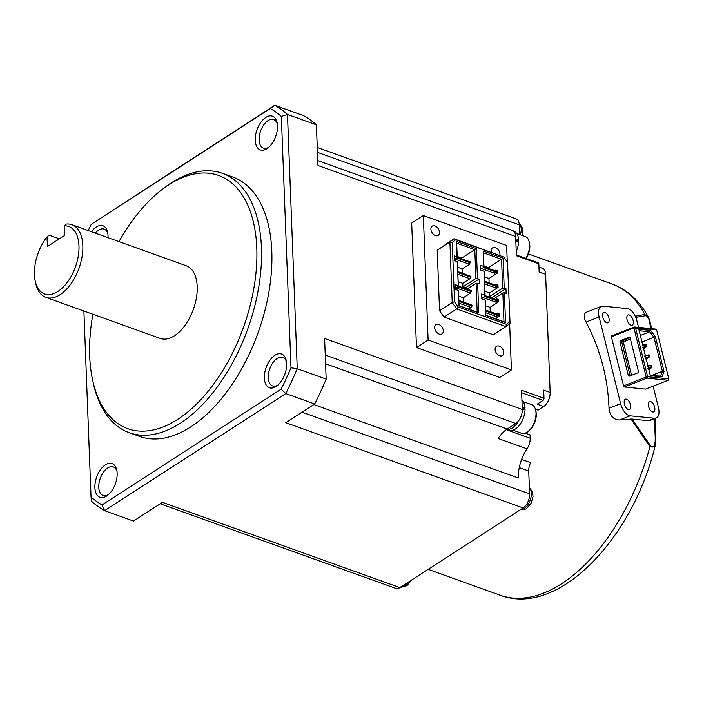 <?xml version="1.0" encoding="UTF-8"?>
<svg xmlns="http://www.w3.org/2000/svg" width="704" height="704" viewBox="0 0 704 704"><rect width="100%" height="100%" fill="white"/><g stroke="black" fill="none" stroke-linecap="round" stroke-linejoin="round"><path stroke-width="1.06" d="M269.069 147.022A15.162 8.413 109.8 0 1 269.025 147.048A15.162 8.413 109.8 0 1 263.402 148.095A15.162 8.413 109.8 0 1 259.406 135.538A15.162 8.413 109.8 0 1 268.013 120.622A15.162 8.413 109.8 0 1 273.645 119.566A15.162 8.413 109.8 0 1 277.332 124.01M265.76 117.445A17.917 9.944 109.8 0 1 277.112 122.734A17.917 9.944 109.8 0 1 268.092 147.858A17.917 9.944 109.8 0 1 266.966 148.676A17.917 9.944 109.8 0 1 255.235 140.246A17.917 9.944 109.8 0 1 265.76 117.445M538.956 267.036L542.494 268.312A11.026 6.116 -70.2 0 1 545.618 274.261L539.141 271.938L538.833 263.762L516.384 255.702L515.645 236.482L317.962 165.484L316.404 124.854A220.502 122.346 -70.2 0 0 303.618 115.667L274.701 105.283L91.247 224.321A216.093 119.9 109.8 0 0 88.202 230.551M83.89 311.01L91.036 497.033L91.81 501.503A220.502 122.346 -70.2 0 0 104.588 510.69L285.771 393.58L314.688 403.964L285.736 422.682L523.125 507.945L399.863 587.611A11.026 6.116 109.8 0 1 395.771 588.377L160.239 503.791M399.863 587.611L162.466 502.357L133.514 521.074L104.588 510.69L102.027 504.926L281.134 389.171L285.771 393.58A220.502 122.346 109.8 0 0 297.246 368.72L326.172 379.104A220.502 122.346 109.8 0 1 314.688 403.964M316.404 124.854L287.478 114.462L297.246 368.72L290.998 367.787L281.345 116.459A216.093 119.9 -70.2 0 0 270.354 108.557L91.247 224.321M270.354 108.557L274.701 105.283A220.502 122.346 -70.2 0 1 287.478 114.462L281.345 116.459M326.172 379.104L324.606 338.466L522.289 409.464L521.55 390.245L543.998 398.306A1.654 0.915 109.8 0 1 543.03 400.409L537.205 404.175L543.682 406.498A11.026 6.116 109.8 0 0 550.158 392.462L545.618 274.261M91.036 497.033A216.093 119.9 -70.2 0 0 102.027 504.926M290.998 367.787A216.093 119.9 109.8 0 1 281.134 389.171M107.853 233.552A15.162 8.413 -70.2 0 0 104.166 229.108A15.162 8.413 -70.2 0 0 98.534 230.164A15.162 8.413 -70.2 0 0 95.295 233.094M107.985 237.653A17.917 9.944 -70.2 0 0 107.633 232.276A17.917 9.944 -70.2 0 0 96.281 226.987A17.917 9.944 -70.2 0 0 91.458 231.722M108.724 494.393A15.162 8.413 109.8 0 1 108.689 494.419A15.162 8.413 109.8 0 1 103.057 495.475A15.162 8.413 109.8 0 1 99.062 482.909A15.162 8.413 109.8 0 1 107.668 467.993A15.162 8.413 109.8 0 1 113.3 466.937A15.162 8.413 109.8 0 1 116.987 471.381M276.1 386.505A17.917 9.944 -70.2 0 0 277.226 385.695A17.917 9.944 -70.2 0 0 286.255 360.562A17.917 9.944 -70.2 0 0 274.903 355.274A17.917 9.944 -70.2 0 0 264.37 378.083A17.917 9.944 -70.2 0 0 276.1 386.505M92.91 314.248A134.508 74.633 -70.2 0 0 89.698 356.092A134.508 74.633 -70.2 0 0 92.523 379.597L93.13 382.43A137.817 76.463 -70.2 0 0 129.254 432.731L139.612 436.445A137.817 76.463 -70.2 0 0 190.802 426.87A137.817 76.463 -70.2 0 0 269.025 291.245A137.817 76.463 -70.2 0 0 232.769 177.038L222.411 173.325A137.817 76.463 -70.2 0 0 171.222 182.899A137.817 76.463 -70.2 0 0 162.545 189.138L160.274 190.942A134.508 74.633 -70.2 0 0 119.002 241.613M105.415 464.816A17.917 9.944 109.8 0 1 116.767 470.114A17.917 9.944 109.8 0 1 107.747 495.238A17.917 9.944 109.8 0 1 106.621 496.047A17.917 9.944 109.8 0 1 94.89 487.626A17.917 9.944 109.8 0 1 105.415 464.816M129.254 432.731A137.817 76.463 -70.2 0 0 180.444 423.148A137.817 76.463 -70.2 0 0 261.43 247.694A137.817 76.463 -70.2 0 0 222.411 173.325M92.523 379.597A134.508 74.633 -70.2 0 0 186.578 412.949A134.508 74.633 -70.2 0 0 256.793 248.098A134.508 74.633 -70.2 0 0 168.74 184.853A134.508 74.633 -70.2 0 0 160.274 190.942M286.466 361.838A15.162 8.413 -70.2 0 0 282.779 357.394A15.162 8.413 -70.2 0 0 277.147 358.45A15.162 8.413 -70.2 0 0 268.55 373.366A15.162 8.413 -70.2 0 0 272.536 385.933A15.162 8.413 -70.2 0 0 278.168 384.877A15.162 8.413 -70.2 0 0 278.203 384.85M47.036 236.94A35.834 19.879 -70.2 0 0 35.2 280.887L35.702 283.246A38.588 21.41 -70.2 0 0 45.822 297.334L160.195 338.413A38.588 21.41 -70.2 0 0 174.53 335.729A38.588 21.41 -70.2 0 0 196.434 297.757A38.588 21.41 -70.2 0 0 186.287 265.778L71.905 224.699A38.588 21.41 -70.2 0 0 66.211 224.066L64.152 225.878L64.522 235.488L47.406 246.55L47.036 236.94L49.095 235.136L59.365 238.823M45.822 297.334A38.588 21.41 -70.2 0 0 60.157 294.65A38.588 21.41 -70.2 0 0 82.051 256.678A38.588 21.41 -70.2 0 0 71.905 224.699M35.2 280.887A35.834 19.879 -70.2 0 0 71.861 275.044A35.834 19.879 -70.2 0 0 64.152 225.878M509.643 323.655L511.421 369.926L499.778 377.45L416.478 347.53L411.69 223.08L423.333 215.556L506.642 245.476L507.276 261.958M416.478 347.53L428.12 340.006L423.333 215.556M511.421 369.926L428.12 340.006M518.566 420.869A16.262 9.02 109.8 0 1 512.468 427.874A16.262 9.02 109.8 0 1 507.03 429.176A30.316 16.826 109.8 0 1 507.25 429.035L515.812 423.5A11.026 6.116 -70.2 0 0 518.566 420.869A11.026 6.116 -70.2 0 0 522.289 409.464M313.79 404.545L518.355 478.016A30.316 16.826 109.8 0 1 527.014 448.862L498.098 438.478A30.316 16.826 109.8 0 1 507.03 429.176M521.937 400.321A16.262 9.02 109.8 0 1 525.017 407.59L522.254 408.399M525.017 407.59L522.289 409.35M522.298 409.79L525.061 408.936A16.262 9.02 109.8 0 1 515.495 428.956A16.262 9.02 109.8 0 1 509.45 430.091L506.986 429.202M524.374 409.147A15.162 8.413 -70.2 0 0 524.33 408.03M512.899 430.153L521.479 433.242A15.162 8.413 -70.2 0 0 527.111 432.186A15.162 8.413 -70.2 0 0 528.062 431.499A15.162 8.413 -70.2 0 0 535.7 410.238A15.162 8.413 -70.2 0 0 531.731 404.703L523.142 401.623M543.998 398.306L543.682 390.139L550.158 392.462M538.833 263.762A1.654 0.915 -70.2 0 0 538.358 262.874L516.358 254.971M317.777 160.591L512.53 230.534A11.026 6.116 109.8 0 1 515.645 236.482M513.621 231.176L513.982 231.308A16.262 9.02 109.8 0 1 518.549 239.422L515.794 240.231M518.549 239.422L515.83 241.182M515.847 241.613L518.602 240.759A16.262 9.02 109.8 0 1 516.226 251.557M525.818 258.368A15.162 8.413 -70.2 0 0 529.558 244.71A15.162 8.413 -70.2 0 0 529.241 242.062A15.162 8.413 -70.2 0 0 525.263 236.526L516.683 233.446M517.915 240.97A15.162 8.413 -70.2 0 0 517.862 239.862M529.241 242.062L529.54 243.478A13.508 7.498 109.8 0 1 526.187 258.5M638.537 327.369L636.891 320.742A12.126 6.142 -111.4 0 0 627.396 308.59L602.914 306.143A12.126 6.142 68.6 0 0 601.339 306.346L586.168 312.312A12.126 6.142 -111.4 0 0 585.156 313.095C583.713 315.137 584.012 318.138 586.054 322.098C600.178 348.885 607.834 377.599 609.022 408.232C609.858 415.879 613.378 419.795 619.59 419.971L631.022 419.065L649.915 446.714L655.09 446.072C632.746 538.683 558.21 617.434 500.201 595.232A165.378 91.758 109.8 0 0 561.634 583.739A165.378 91.758 109.8 0 0 649.915 446.714L650.558 445.729L632.016 419.065L648.419 420.702A12.126 6.142 68.6 0 0 650.003 420.499L656.198 418.07A12.126 6.142 68.6 0 0 658.416 407.449L653.127 386.153M635.246 316.193L644.829 314.477L645.568 315.691L647.293 316.457L648.771 318.754L650.962 328.61M535.41 409.13L538.111 410.098L543.682 406.498M525.254 433.118L530.033 434.834L530.165 438.258A11.026 6.116 109.8 0 1 527.014 448.862M601.339 306.346A12.126 6.142 68.6 0 0 599.122 316.967L620.638 403.674A12.126 6.142 68.6 0 0 630.142 415.826L619.59 419.971M624.457 386.989L647.02 378.136L646.158 377.027L647.645 376.746L635.466 327.642L634.322 326.946L633.97 327.932L656.612 329.754L668.8 378.858L668.175 380.248L645.612 389.101L624.457 386.989L623.594 385.88L611.406 336.785L633.97 327.932L646.158 377.027L623.594 385.88M656.612 329.754L655.468 329.058L634.322 326.946L611.75 335.799L611.406 336.785M656.198 418.07A12.126 6.142 68.6 0 1 654.614 418.273L630.142 415.826M606.109 322.45A5.509 2.79 68.6 0 0 607.93 322.775A5.509 2.79 68.6 0 0 609.004 318.199A5.509 2.79 68.6 0 0 605.739 312.84A5.509 2.79 68.6 0 0 603.909 312.514A5.509 2.79 68.6 0 0 602.844 317.099A5.509 2.79 68.6 0 0 606.109 322.45M627.625 409.156A5.509 2.79 68.6 0 0 629.455 409.482A5.509 2.79 68.6 0 0 630.52 404.897A5.509 2.79 68.6 0 0 627.255 399.546A5.509 2.79 68.6 0 0 625.425 399.221A5.509 2.79 68.6 0 0 624.36 403.806A5.509 2.79 68.6 0 0 627.625 409.156M630.282 324.87A5.509 2.79 68.6 0 0 630.564 325.028A5.509 2.79 68.6 0 0 632.113 325.195A5.509 2.79 68.6 0 0 633.178 320.61A5.509 2.79 68.6 0 0 629.913 315.26A5.509 2.79 68.6 0 0 628.082 314.934A5.509 2.79 68.6 0 0 627.018 319.51A5.509 2.79 68.6 0 0 630.282 324.87M651.798 411.567A5.509 2.79 68.6 0 0 653.629 411.902A5.509 2.79 68.6 0 0 654.87 408.408A5.509 2.79 68.6 0 0 651.429 401.958A5.509 2.79 68.6 0 0 649.598 401.632A5.509 2.79 68.6 0 0 648.534 406.217A5.509 2.79 68.6 0 0 651.798 411.567M651.438 328.654L650.69 323.69L648.657 317.654L644.829 314.477A165.378 91.758 109.8 0 0 611.996 283.95L528.44 253.942M650.558 445.729C654.984 450.437 655.442 441.285 655.169 436.066L655.706 436.832L655.002 418.537M620.611 340.622L629.024 337.322A1.1 0.924 95.7 0 1 630.168 338.026L638.458 371.448A1.1 0.924 95.7 0 1 637.833 372.847L629.429 376.138A1.1 0.924 95.7 0 1 628.285 375.443L619.986 342.021A1.1 0.924 95.7 0 1 620.611 340.622L622.424 340.806A1.1 0.924 95.7 0 0 621.799 342.197L630.098 375.628L628.285 375.443M632.016 419.065L631.022 419.065M519.64 234.511L519.27 224.831L317.46 152.346M317.266 147.453L516.146 218.882A11.026 6.116 109.8 0 1 519.27 224.831M521.62 459.439L530.596 462.66A11.026 6.116 -70.2 0 0 528.73 471.02L519.262 467.623M523.125 507.945A11.026 6.116 -70.2 0 0 529.61 493.909L528.73 471.02M668.8 378.858L647.645 376.746L647.02 378.136L668.175 380.248M638.81 329.252L650.346 375.734L662.077 376.913L664.004 371.413L655.362 336.6L650.54 330.422L638.81 329.252M650.54 330.422L649.669 331.786L640.35 335.447M639.179 330.739L649.669 331.786L653.981 337.313L662.411 371.263L660.686 376.191L650.197 375.135M649.299 356.682L646.237 359.172M649.273 356.567L649.026 355.582M645.242 358.248L648.613 356.611L649.053 357.157L645.885 359.066M644.987 355.423L648.498 354.904L644.723 356.154M649.37 356.506A0.554 0.458 95.7 0 1 649.141 357.166L649.053 357.157A0.554 0.458 -84.3 0 0 649.29 356.497L648.498 354.904A0.554 0.458 -84.3 0 1 648.595 354.904L644.934 355.423M649.282 356.497L648.613 356.611L648.314 355.397M648.639 354.913A0.554 0.458 95.7 0 1 649.07 355.291L649.106 355.414M649.378 356.506L648.982 355.282A0.554 0.458 -84.3 0 0 648.595 354.904L648.683 354.913A0.554 0.458 95.7 0 1 648.683 354.913L649.466 356.55M651.983 367.083L651.966 366.951A0.554 0.458 95.7 0 1 651.737 367.611L648.965 369.556L649.22 368.834L648.894 369.6L649.15 368.87L649.15 369.503L652.054 366.995M647.838 368.694L651.209 367.057L651.649 367.602L648.481 369.512M651.869 367.013L651.622 366.027M647.574 365.869L651.086 365.358L647.319 366.599M651.895 367.127L651.649 367.602A0.554 0.458 -84.3 0 0 651.878 366.942L651.086 365.358A0.554 0.458 -84.3 0 1 651.182 365.35A0.554 0.458 -84.3 0 0 651.182 365.35L647.53 365.869M651.279 365.358L651.191 365.35A0.554 0.458 -84.3 0 1 651.578 365.728L651.262 365.358A0.554 0.458 95.7 0 1 651.666 365.737L651.966 366.96L651.209 367.057L650.91 365.851M652.062 366.995L651.693 365.86M646.8 346.192L646.782 346.06A0.554 0.458 95.7 0 1 646.545 346.72L643.711 348.709L643.966 347.978L643.958 348.612M646.677 346.122L646.439 345.136M646.043 344.467A0.554 0.458 95.7 0 1 646.474 344.846L646.51 344.969M646.712 346.236L646.545 346.72L646.712 346.236L646.545 346.72L646.026 346.166L646.694 346.051L646.395 344.837A0.554 0.458 -84.3 0 0 645.902 344.458L642.391 344.978M643.298 348.621L646.466 346.711A0.554 0.458 -84.3 0 0 646.694 346.051L645.902 344.458L642.136 345.708M643.966 348.612L646.668 346.685L646.078 344.467A0.554 0.458 95.7 0 1 646.087 344.467L642.347 344.978M642.655 347.802L646.026 346.166L645.718 344.951M664.004 371.413L662.411 371.263L652.062 375.329M655.362 336.6L641.978 342.03M660.686 376.191L662.077 376.913M510.057 323.33L507.487 262.258L510.057 323.33L505.921 326.586L493.258 334.778L444.048 317.099L439.551 310.746L437.228 250.21L454.027 238.762L455.646 239.73L452.241 242.414L449.891 242.018L454.027 238.762L503.774 257.022L455.646 239.73M443.3 330.81A5.509 3.714 57.1 0 0 440.59 325.521A5.509 3.714 57.1 0 0 435.987 324.632A5.509 3.714 57.1 0 0 434.667 327.712A5.509 3.714 57.1 0 0 437.378 333.001A5.509 3.714 57.1 0 0 441.98 333.89A5.509 3.714 57.1 0 0 443.3 330.81M499.84 255.218A5.509 3.714 57.1 0 0 499.946 254.012A5.509 3.714 57.1 0 0 497.235 248.723A5.509 3.714 57.1 0 0 492.633 247.834A5.509 3.714 57.1 0 0 491.313 250.914A5.509 3.714 57.1 0 0 491.506 252.226M495.097 349.413A5.509 3.714 57.1 0 0 497.807 354.71A5.509 3.714 57.1 0 0 502.401 355.59A5.509 3.714 57.1 0 0 503.73 352.519A5.509 3.714 57.1 0 0 501.019 347.222A5.509 3.714 57.1 0 0 496.417 346.333A5.509 3.714 57.1 0 0 495.097 349.413M439.516 232.311A5.509 3.714 57.1 0 0 436.806 227.022A5.509 3.714 57.1 0 0 432.203 226.134A5.509 3.714 57.1 0 0 430.883 229.214A5.509 3.714 57.1 0 0 433.594 234.502A5.509 3.714 57.1 0 0 438.196 235.391A5.509 3.714 57.1 0 0 439.516 232.311M452.241 242.414L454.52 301.761L458.225 307.006L506.361 324.289L505.921 326.586L456.72 308.915L444.048 317.099M507.487 262.258L503.774 257.022M454.52 301.761L452.214 302.562L449.891 242.018L437.228 250.21M439.551 310.746L452.214 302.562L456.72 308.915L458.225 307.006M458.154 285.657L455.567 284.724L455.752 289.529L458.339 290.462L458.515 291.21L459.07 305.624L477.198 312.136L476.089 283.307L479.371 283.791L479.186 278.986L475.904 278.502L474.804 249.674L456.676 243.162L457.23 257.576L457.046 256.819L454.458 255.895L454.643 260.7L457.23 261.624L457.415 262.381L458.33 286.405L457.23 261.624M457.046 256.819L456.456 241.446L476.309 248.574L477.453 278.37M477.638 283.175L478.782 312.963L458.929 305.835L458.339 290.462M504.398 292.785L506.132 293.401L505.947 288.596L502.674 288.112L501.565 259.283L483.437 252.771L483.991 267.186L483.806 266.438L480.357 265.197L480.542 270.002L483.991 271.242L484.176 271.99L485.091 296.014L484.915 295.266L481.466 294.026L481.65 298.83L485.1 300.071L485.276 300.819L485.83 315.234L503.958 321.746L502.85 292.917L504.398 292.785L505.542 322.573L485.69 315.445L485.1 300.071M484.915 295.266L483.991 271.242M483.806 266.438L483.217 251.055L503.07 258.192L504.214 287.98M506.361 324.289L509.766 321.605M493.821 298.76L502.85 292.917M492.281 298.206L492.246 297.449L489.658 296.525L489.518 292.917L484.915 291.262M490.239 311.687L490.072 307.331L485.47 305.677M481.624 298.258L485.091 296.014M489.13 282.858L488.963 278.502L484.361 276.848M480.515 269.43L483.991 267.186M498.08 287.382L497.983 284.979L497.121 284.671L497.218 287.074L498.08 287.382L489.518 292.917M489.658 296.525L502.674 288.112M488.576 268.444L488.55 267.696L503.07 258.192M497.526 272.967L497.438 270.565L496.566 270.257L496.663 272.659L497.526 272.967L488.963 278.502M488.55 267.696L483.947 266.042M484.563 282.163L495.986 286.264L496.126 287.03A1.1 0.537 177.8 0 0 497.218 287.074M496.012 286.986L494.982 287.654L495.986 286.264M484.634 283.932L494.982 287.654M495.766 299.455L496.584 299.042A1.1 0.537 177.8 0 0 497.675 299.086L498.538 299.394L498.634 301.796L490.072 307.331M497.675 299.086L497.772 301.488L498.634 301.796M484.546 296.375L496.54 300.678L496.681 301.444A1.1 0.537 177.8 0 0 497.772 301.488M496.47 298.998L496.496 299.719L485.082 295.618M496.566 301.4L495.537 302.069L496.54 300.678M482.812 297.493L495.537 302.069M499.189 316.21L499.092 313.808L498.23 313.5L498.326 315.902L499.189 316.21L495.387 318.666M485.672 310.992L497.094 315.093L497.235 315.858A1.1 0.537 177.8 0 0 498.326 315.902M497.121 315.814L496.091 316.483L497.094 315.093M485.734 312.761L496.091 316.483M496.32 313.87L497.138 313.456A1.1 0.537 177.8 0 0 498.23 313.5M497.024 313.412L497.05 314.134L485.637 310.033M495.211 285.041L496.03 284.627A1.1 0.537 177.8 0 0 497.121 284.671M495.915 284.583L495.95 285.305L484.528 281.204M495.458 272.571L494.428 273.231L495.431 271.85L495.572 272.615A1.1 0.537 177.8 0 0 496.663 272.659M481.703 268.664L494.428 273.231M494.657 270.626L495.484 270.213A1.1 0.537 177.8 0 0 496.566 270.257M483.437 267.546L495.431 271.85M483.974 266.79L495.396 270.89L495.361 270.169M492.246 297.449L505.947 288.596M483.437 252.771L483.217 251.055M503.958 321.746L505.542 322.573M455.699 288.112L458.33 286.405M463.478 302.078L463.311 297.722L458.709 296.067M462.37 273.249L462.202 268.893L457.6 267.238M454.59 259.283L457.23 257.576M465.52 288.596L465.485 287.839L462.898 286.906L475.904 278.502M465.485 287.839L479.186 278.986M462.898 286.906L462.757 283.307L458.154 281.653M467.06 289.142L476.089 283.307M458.973 303.151L471.055 307.49L468.626 309.056M456.051 287.883L470.501 293.075L471.469 290.726L458.322 286.009M470.501 293.075L463.311 297.722M471.055 307.49L472.023 305.14L458.876 300.423M457.785 286.766L471.504 291.694M454.942 259.054L469.392 264.246L470.36 261.897L457.213 257.18M469.392 264.246L462.202 268.893M457.873 274.322L469.946 278.661L470.914 276.311L457.767 271.594M469.946 278.661L462.757 283.307M461.815 258.834L461.789 258.078L476.309 248.574M461.789 258.078L457.186 256.423M456.676 257.928L470.395 262.856M457.802 272.554L470.95 277.279M458.911 301.382L472.058 306.108M478.782 312.963L477.198 312.136M456.456 241.446L456.676 243.162M535.7 410.238L535.999 411.655A13.508 7.498 109.8 0 1 529.197 430.593L528.062 431.499M302.007 412.166L529.61 493.909M325.582 363.783L507.25 429.035M515.812 423.5L325.248 355.054M530.165 438.258L506.29 429.686M521.646 392.735L543.03 400.409M586.054 322.098L599.122 316.967M653.242 386.109L653.268 386.716M654.5 418.739L655.169 436.066M635.765 317.346L645.568 315.691M630.177 375.848A1.1 0.924 95.7 0 1 630.098 375.628L631.039 375.514M631.576 375.302L623.295 341.906L630.432 339.108M619.986 342.021L623.295 341.906A1.1 0.554 68.6 0 0 622.424 340.806L630.089 337.797M654.614 418.273L648.419 420.702M620.638 403.674L609.022 408.232M400.682 587.083A12.082 6.706 -70.2 0 0 404.395 586.062A12.082 6.706 -70.2 0 0 408.012 582.349M520.52 509.626A12.082 6.706 -70.2 0 0 524.234 508.596A12.082 6.706 -70.2 0 0 531.335 493.222A12.082 6.706 -70.2 0 0 529.364 487.626M520.406 234.784A12.082 6.706 -70.2 0 0 521.189 228.95A12.082 6.706 -70.2 0 0 519.103 223.256M629.024 337.322L629.737 337.401M496.584 299.042L496.681 301.444M497.138 313.456L497.235 315.858M496.03 284.627L496.126 287.03M495.484 270.213L495.572 272.615M653.875 389.162L653.752 385.906M655.706 436.832L655.09 446.072M648.657 317.654C639.866 301.074 627.642 289.846 611.996 283.95M400.286 587.013L406.833 585.763L411.611 580.017M529.364 487.485L532.497 491.867L533.025 496.69L531.062 503.334L526.671 508.306C526.46 509.124 524.286 509.538 520.124 509.555M519.086 223.133L522.35 227.594L522.878 232.417L522.342 235.479M649.458 356.55L646.237 359.198M428.12 569.351L500.201 595.232"/></g></svg>
